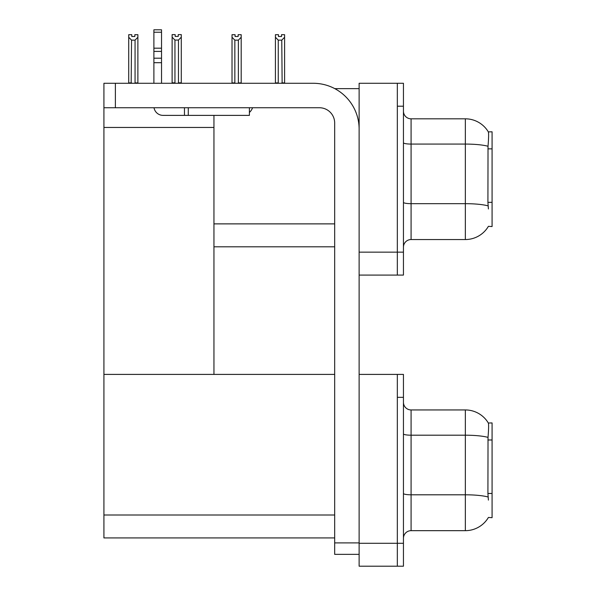 <?xml version="1.0" encoding="UTF-8"?>
<svg xmlns="http://www.w3.org/2000/svg" width="596" height="596" viewBox="0 0 596 596"><rect width="100%" height="100%" fill="white"/><g stroke="black" fill="none" stroke-linecap="round" stroke-linejoin="round"><path stroke-width="0.89" d="M334.773 88.633L359.127 88.633M334.676 223.88L213.949 223.88L213.949 115.378M397.331 374.407L397.331 566.2L403.447 566.2L403.447 374.407L359.127 374.407L359.127 83.284L397.331 83.284L397.331 275.076L359.127 275.076L359.127 252.153L397.331 252.153L397.331 275.076L403.447 275.076L403.447 252.153L397.331 252.153L397.331 106.207L403.447 106.207L403.447 252.153M213.949 246.804L334.676 246.804M488.407 208.98L487.915 202.342L488.027 146.258C488.69 137.952 488.787 133.161 488.333 131.902L492.08 131.805L492.08 226.555L488.407 226.331A26.745 26.745 0 0 1 465.342 239.547A26.745 26.745 0 0 0 488.273 226.555M103.92 127.455L213.949 127.455L213.949 374.407L103.92 374.407L103.92 83.284L115.378 83.284L115.378 107.742L319.396 107.742A15.28 15.28 0 0 1 334.676 123.022L334.676 542.896L359.127 542.896M359.127 275.076L359.127 566.2L397.331 566.2L397.331 397.331L403.447 397.331M334.676 537.927L103.92 537.927L103.92 374.407L334.676 374.407M488.407 500.104L487.915 493.466L488.027 437.382C488.69 429.075 488.787 424.285 488.333 423.026L492.08 422.929L492.08 517.678L488.407 517.455A26.745 26.745 0 0 1 465.342 530.671A26.745 26.745 0 0 0 488.273 517.678M403.447 247.184A7.644 7.644 0 0 1 411.084 239.547L465.342 239.547L465.342 118.82L411.084 118.82A7.644 7.644 0 0 1 403.447 111.176A7.644 7.644 0 0 0 411.084 118.82L411.084 239.547M488.333 131.902A26.745 26.745 0 0 0 465.342 118.82A26.745 26.745 0 0 1 488.333 131.902M397.331 83.284L403.447 83.284L403.447 106.207M403.447 538.307A7.644 7.644 0 0 1 411.084 530.671L465.342 530.671L465.342 409.944L411.084 409.944A7.644 7.644 0 0 1 403.447 402.3A7.644 7.644 0 0 0 411.084 409.944L411.084 530.671M488.333 423.026A26.745 26.745 0 0 0 465.342 409.944A26.745 26.745 0 0 1 488.333 423.026M282.139 83.284L281.766 40.148L278.257 40.148L275.426 37.235L275.426 34.687L278.481 34.687L278.481 36.505L281.535 36.505L278.481 36.505M281.535 36.505L281.535 34.687L284.597 34.687L284.597 37.235L281.766 40.148M281.766 82.904L284.597 82.904L284.597 83.284L284.597 37.235M278.257 40.148L278.257 82.904L277.878 83.284M275.426 37.235L275.426 83.284L275.426 37.235L275.426 82.904L278.257 82.904M238.139 36.505L235.077 36.505L238.139 36.505L238.139 34.687L241.194 34.687L241.194 37.235L238.363 40.148L234.854 40.148L234.854 82.904L232.023 82.904L232.023 83.284M234.854 40.148L232.023 37.235L232.023 34.687L235.077 34.687L235.077 36.505M234.854 82.904L234.474 83.284M232.023 37.235L232.023 82.904M241.194 37.235L241.194 82.904L238.363 82.904L238.363 40.148M238.743 83.284L238.363 82.904M241.194 82.904L241.194 83.284M178.457 40.066L174.948 40.066L172.117 37.153L172.117 34.613L175.172 34.613L175.172 36.423L178.234 36.423L178.234 34.613L181.288 34.613L181.288 37.153L178.457 40.066L178.457 82.829L181.288 82.829L181.288 83.284M181.288 82.829L181.288 37.153M174.948 40.066L174.948 82.829L172.117 82.829L172.117 83.284L172.117 37.153M174.948 82.829L174.501 83.284M178.234 36.423L175.172 36.423M134.83 36.505L131.776 36.505L134.83 36.505L134.83 34.687L137.885 34.687L137.885 82.904L135.061 82.904L135.061 40.148L131.545 40.148L131.172 83.284M131.776 36.505L131.776 34.687L128.721 34.687L128.721 83.284M137.885 37.235L135.061 40.148M131.545 40.148L128.721 37.235M131.545 82.904L128.721 82.904M137.885 82.904L137.885 83.284M359.127 554.355L334.676 554.355L334.676 542.896M359.127 129.131A45.847 45.847 0 0 0 313.28 83.284L115.378 83.284M115.378 107.742L103.92 107.742M249.404 107.742L249.404 115.378L163.058 115.378A9.171 9.171 0 0 1 154.021 107.742M188.276 115.378L188.276 107.742M153.887 83.284L153.887 62.692L161.531 62.692L161.531 83.284M184.455 107.742L184.455 115.378L163.058 115.378M153.887 62.692L153.887 58.207L161.531 58.207L161.531 62.692M161.531 32.236L153.887 32.236L153.887 29.8L161.531 29.8L161.531 51.405L153.887 51.405L153.887 58.207M153.887 51.405L153.887 32.236M161.531 51.405L161.531 58.207M161.531 48.187L153.887 48.187M249.404 112.458A11.458 11.458 0 0 0 252.57 107.742M492.08 148.858L487.915 148.858M492.08 202.342L487.915 202.342M359.127 543.276L403.447 543.276M103.92 515.004L334.676 515.004M492.08 439.982L487.915 439.982M492.08 493.466L487.915 493.466M488.027 146.258A26.745 4.641 180 0 0 465.342 144.076L411.084 144.076A7.644 1.326 0 0 1 403.447 142.749M488.109 205.881A26.745 4.641 180 0 0 465.342 203.676L411.084 203.676A7.644 1.326 0 0 1 403.447 202.349M488.027 437.382A26.745 4.641 180 0 0 465.342 435.199L411.084 435.199A7.644 1.326 0 0 1 403.447 433.873M488.109 497.004A26.745 4.641 180 0 0 465.342 494.799L411.084 494.799A7.644 1.326 0 0 1 403.447 493.473"/></g></svg>
